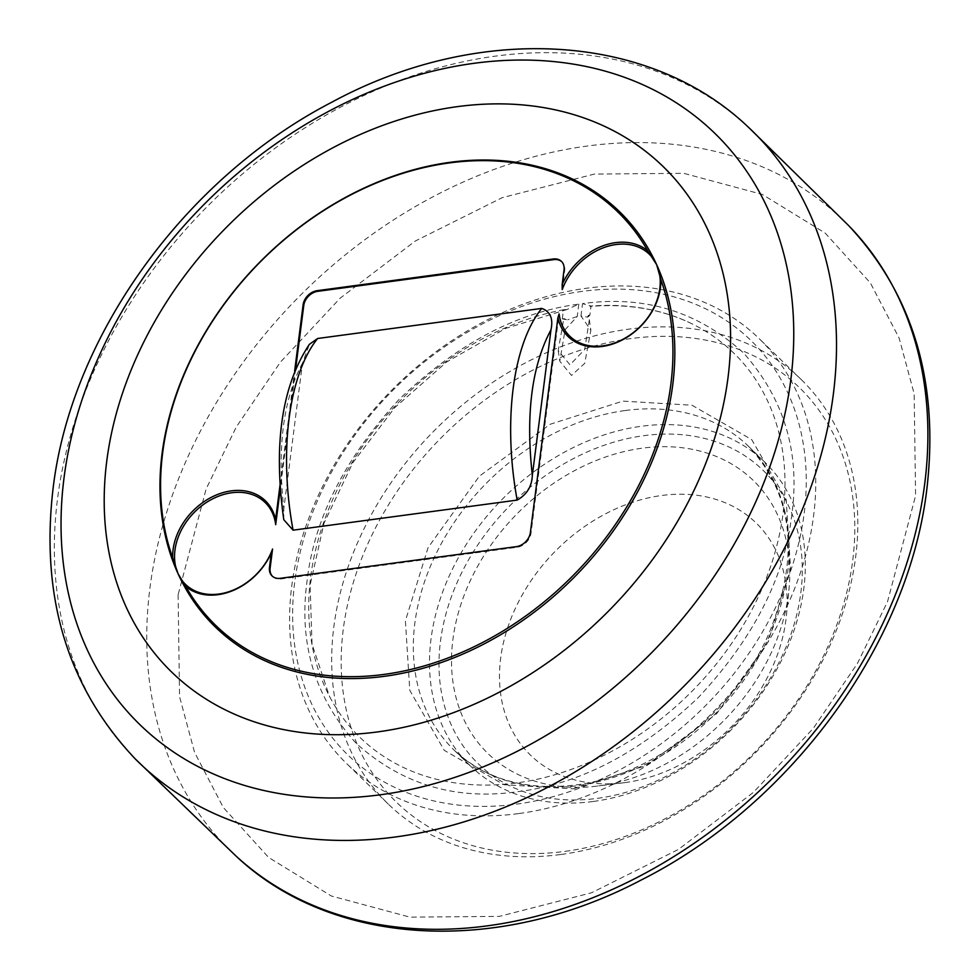 <?xml version="1.0" encoding="UTF-8"?>
<svg xmlns="http://www.w3.org/2000/svg" width="980" height="980" viewBox="0 0 980 980"><rect width="100%" height="100%" fill="white"/><g stroke="black" fill="none" stroke-linecap="round" stroke-linejoin="round"><path stroke-width="0.73" stroke-dasharray="4.9 3.68" d="M562.312 318.843L563.476 309.741A268.067 205.886 -45.8 0 0 329.488 696.376A268.067 205.886 -45.8 0 0 516.399 782.971A268.067 205.886 -45.8 0 0 766.973 576.534A268.067 205.886 -45.8 0 0 691.966 323.792A268.067 205.886 -45.8 0 0 591.038 306.042L589.874 315.144L588.392 315.34L589.323 319.664L584.717 349.554L569.968 364.817L558.22 350.583L563.794 318.635L562.312 318.843A19.037 8.526 7.3 0 0 567.702 319.799L563.794 318.635M691.966 323.792C661.745 309.178 627.764 303.396 590.009 306.434L591.038 306.042L582.549 303.629C644.534 295.041 698.25 311.554 743.71 353.168C784.613 399.35 800.574 453.679 791.607 516.166C784.123 578.445 753.02 638.911 698.299 697.576C640.087 752.701 580.05 784.049 518.2 791.62C456.166 800.685 402.204 784.637 356.316 743.477C314.972 697.723 298.545 643.627 307.034 581.201C314.041 518.996 344.727 458.407 399.093 399.424C456.999 343.943 516.901 312.179 578.825 304.131L567.016 309.509L563.476 309.741M578.825 304.131L577.232 316.491L565.142 329.648L559.776 361.179L571.524 375.426L584.705 363.36L590.866 330.272L580.969 315.989L587.522 317.14L588.392 315.34M582.292 291.366A289.076 222.019 -45.8 0 0 294.735 581.936A289.076 222.019 -45.8 0 0 516.595 804.127A289.076 222.019 -45.8 0 0 804.151 513.557A289.076 222.019 -45.8 0 0 582.292 291.366M519.033 813.535A296.119 227.434 -45.8 0 0 781.587 617.621A296.119 227.434 -45.8 0 0 759.169 338.639A296.119 227.434 -45.8 0 0 586.322 288.267A296.119 227.434 -45.8 0 0 323.768 484.169A296.119 227.434 -45.8 0 0 346.197 763.151A296.119 227.434 -45.8 0 0 519.033 813.535M561.111 854.462A296.119 227.434 -45.8 0 0 823.666 658.548A296.119 227.434 -45.8 0 0 801.236 379.566A296.119 227.434 -45.8 0 0 628.401 329.194A296.119 227.434 -45.8 0 0 365.846 525.109A296.119 227.434 -45.8 0 0 388.264 804.078A296.119 227.434 -45.8 0 0 561.111 854.462M565.142 851.351A289.076 222.019 -45.8 0 0 852.698 560.78A289.076 222.019 -45.8 0 0 630.826 338.59A289.076 222.019 -45.8 0 0 343.282 629.16A289.076 222.019 -45.8 0 0 565.142 851.351M573.153 788.827L645.795 765.698L716.613 713.771L767.916 642.292L790.578 569.123L786.193 499.58L751.721 439.628L691.966 405.218L622.827 401.126L550.184 424.254L479.367 476.182L428.064 547.649L405.401 620.83L409.787 690.361L444.246 750.325L504.014 784.723L573.153 788.827M593.378 801.456A211.521 162.46 -45.8 0 0 780.913 661.524A211.521 162.46 -45.8 0 0 764.902 462.254A211.521 162.46 -45.8 0 0 641.435 426.263A211.521 162.46 -45.8 0 0 453.899 566.207A211.521 162.46 -45.8 0 0 469.91 765.478A211.521 162.46 -45.8 0 0 593.378 801.456M597.408 798.357A204.465 157.033 -45.8 0 0 800.807 592.827A204.465 157.033 -45.8 0 0 643.872 435.671A204.465 157.033 -45.8 0 0 440.486 641.189A204.465 157.033 -45.8 0 0 597.408 798.357M599.013 785.85A190.365 146.204 -45.8 0 0 788.986 589.164A190.365 146.204 -45.8 0 0 642.268 448.179A190.365 146.204 -45.8 0 0 453.005 638.727A190.365 146.204 -45.8 0 0 597.433 786.058A190.365 146.204 -45.8 0 0 599.013 785.85M624.909 782.616A161.871 124.325 -45.8 0 0 786.438 615.366A161.871 124.325 -45.8 0 0 661.684 495.488A161.871 124.325 -45.8 0 0 500.755 657.519A161.871 124.325 -45.8 0 0 623.562 782.787A161.871 124.325 -45.8 0 0 624.909 782.616M589.874 315.144A19.037 8.526 7.3 0 1 587.522 317.14M577.232 316.491L567.702 319.799M283.784 519.706L283.82 508.779L302.477 363.151L309.398 344.311M562.238 289.566L564.688 270.468A14.1 10.829 -45.8 0 0 562.091 262.028A14.1 10.829 -45.8 0 0 561.76 261.721M295.691 368.492L280.268 488.861M272.391 576.24A14.1 10.829 -45.8 0 0 272.71 576.559A14.1 10.829 -45.8 0 0 280.942 578.96L517.011 547.269A14.1 10.829 -45.8 0 0 531.038 533.096L559.115 313.918M280.023 485.125L294.637 371.028M135.203 758.851A440.204 338.1 134.2 0 1 57.55 498.624A440.204 338.1 134.2 0 1 495.439 56.13A440.204 338.1 134.2 0 1 749.063 127.853M848.754 225.706A439.64 337.659 -45.8 0 0 587.265 146.032A439.64 337.659 -45.8 0 0 149.94 587.939A439.64 337.659 -45.8 0 0 235.764 855.81M178.115 594.725L179.548 696.67L194.567 752.358L223.33 807.52L268.569 857.414L331.375 896.014L410.007 917.145L499.31 916.386L591.54 892.78L678.43 849.427L753.485 792.33L813.314 728.324L857.476 663.386L887.537 601.634L915.59 495.733L914.156 393.788L899.138 338.1L870.375 282.938L825.136 233.044L762.33 194.444L683.709 173.313L594.395 174.073L502.177 197.678L415.287 241.031L340.219 298.128L280.39 362.135L236.241 427.072L206.18 488.824L178.115 594.725M580.969 315.989L582.549 303.629M625.252 410.522A211.521 162.46 134.2 0 1 748.72 446.513A211.521 162.46 134.2 0 1 764.731 645.783A211.521 162.46 134.2 0 1 577.196 785.715A211.521 162.46 134.2 0 1 453.728 749.737A211.521 162.46 134.2 0 1 437.717 550.466A211.521 162.46 134.2 0 1 625.252 410.522M302.477 363.151C283.281 399.068 277.058 447.615 283.82 508.779M564.688 270.468L564.039 269.831M531.038 533.096L530.388 532.471M517.011 547.269L516.362 546.644M280.942 578.96L280.292 578.323M567.016 309.509L505.558 328.435L446.782 361.902L394.695 407.704L352.825 462.732L323.988 523.246L310.109 585.134L312.032 644.166L329.488 696.376M801.236 379.566L759.169 338.639M469.91 765.478L453.728 749.737C484.953 779.161 525.525 790.909 575.456 784.98C652.778 775.78 734.767 711.982 768.675 634.17C800.121 557.081 793.457 494.52 748.72 446.513L764.902 462.254M786.438 615.366L788.986 589.164M623.562 782.787L597.433 786.058M388.264 804.078L346.197 763.151M558.22 350.583L559.776 361.179M589.323 319.664L590.866 330.272M561.442 261.391L562.091 262.028M272.06 575.934L272.71 576.559"/><path stroke-width="1.47" d="M728.018 377.594A352.531 270.762 134.2 0 1 377.349 731.95A352.531 270.762 134.2 0 1 106.771 460.98A352.531 270.762 134.2 0 1 457.452 106.636A352.531 270.762 134.2 0 1 728.018 377.594M280.268 488.861L275.686 524.668A57.11 43.867 -45.8 0 0 212.905 498.734A57.11 43.867 -45.8 0 0 178.115 573.864A289.774 222.558 134.2 0 1 450.322 162.288A289.774 222.558 134.2 0 1 656.673 264.723A289.774 222.558 134.2 0 1 512.393 627.457A289.774 222.558 134.2 0 1 178.115 573.864L172.664 557.767A288.365 221.48 134.2 0 1 449.514 162.9A288.365 221.48 134.2 0 1 647.755 250.868L656.673 264.723A57.11 43.867 -45.8 0 0 609.352 245.858A57.11 43.867 -45.8 0 0 562.238 289.566L562.165 284.482A58.518 44.945 134.2 0 1 647.755 250.868M172.664 557.767A58.518 44.945 134.2 0 1 218.724 494.043A58.518 44.945 134.2 0 1 275.601 519.584L280.023 485.125M275.686 524.668L275.601 519.584M517.171 500.094L293.069 530.18L283.784 519.706C273.2 444.504 281.738 386.034 309.398 344.311L317.63 338.492L541.732 308.406C550.295 311.444 553.369 318.574 550.981 329.795L532.324 475.435C531.895 486.35 526.848 494.582 517.171 500.094A182.17 83.41 -97.6 0 1 541.732 308.406M557.902 317.74L559.115 313.918A57.11 43.867 -45.8 0 0 603.031 345.83A57.11 43.867 -45.8 0 0 656.673 264.723L660.839 279.557A58.518 44.945 134.2 0 1 602.222 346.454A58.518 44.945 134.2 0 1 557.902 317.74L530.388 532.471A14.1 10.829 134.2 0 1 516.362 546.644L280.292 578.323A14.1 10.829 134.2 0 1 272.06 575.934A14.1 10.829 134.2 0 1 269.463 567.494L271.35 552.843A58.518 44.945 134.2 0 1 217.977 594.676A58.518 44.945 134.2 0 1 185.759 586.457L178.115 573.864A57.11 43.867 -45.8 0 0 218.785 594.052A57.11 43.867 -45.8 0 0 272.562 549.021L270.113 568.118A14.1 10.829 -45.8 0 0 272.391 576.24M561.76 261.721A14.1 10.829 -45.8 0 0 553.859 259.627L317.79 291.317A14.1 10.829 -45.8 0 0 303.763 305.49L295.691 368.492M272.562 549.021L271.35 552.843M294.637 371.028L303.114 304.854A14.1 10.829 134.2 0 1 317.14 290.68L553.21 258.99A14.1 10.829 134.2 0 1 561.442 261.391A14.1 10.829 134.2 0 1 564.039 269.831L562.165 284.482M660.839 279.557A288.365 221.48 134.2 0 1 511.278 625.816A288.365 221.48 134.2 0 1 185.759 586.457M790.75 380.252A412.372 316.724 134.2 0 1 380.546 794.755A412.372 316.724 134.2 0 1 64.043 477.787A412.372 316.724 134.2 0 1 474.247 63.284A412.372 316.724 134.2 0 1 790.75 380.252M395.406 836.981A440.204 338.1 134.2 0 1 135.203 758.851C67.681 687.348 40.315 597.224 53.079 488.457C71.185 335.172 185.367 177.956 331.877 102.177C476.831 23.557 648.613 31.164 749.063 127.853A440.204 338.1 134.2 0 1 833.306 394.487A440.204 338.1 134.2 0 1 395.406 836.981M848.754 225.706C913.189 294.747 939.232 382.506 926.86 488.971C908.791 643.725 791.068 804.482 641.557 879.832C498.195 955.635 332.404 947.342 235.764 855.81A439.64 337.659 -45.8 0 0 487.366 925.855A439.64 337.659 -45.8 0 0 924.691 483.949A439.64 337.659 -45.8 0 0 848.754 225.706L749.063 127.853M532.324 475.435C525.562 414.258 531.773 365.712 550.981 329.795M293.069 530.18A182.17 83.41 -97.6 0 1 317.63 338.492M303.763 305.49L303.114 304.854M317.79 291.317L317.14 290.68M553.859 259.627L553.21 258.99M270.113 568.118L269.463 567.494M235.764 855.81L135.203 758.851"/></g></svg>
